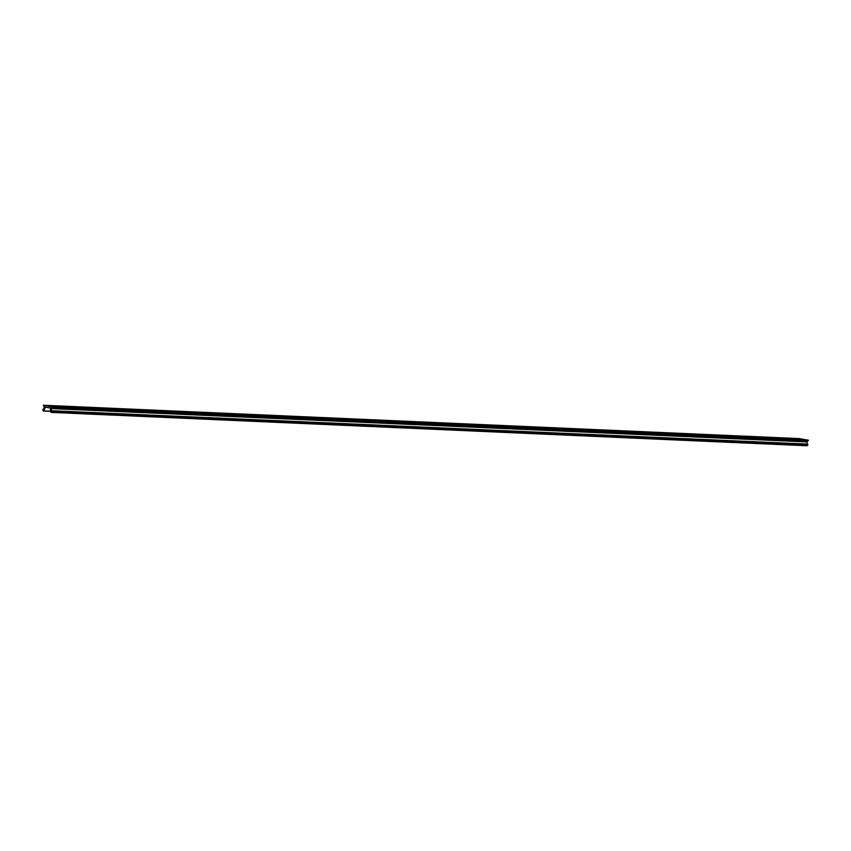 <?xml version="1.0" encoding="UTF-8"?>
<svg xmlns="http://www.w3.org/2000/svg" width="851" height="851" viewBox="0 0 851 851"><rect width="100%" height="100%" fill="white"/><g stroke="black" fill="none" stroke-linecap="round" stroke-linejoin="round"><path stroke-width="1.28" d="M50.698 411.182L43.358 411.044L42.763 409.544A1.234 1.074 92.5 0 0 43.263 409.257A3.096 2.691 92.5 0 0 44.167 407.331L44.199 406.672A3.861 3.372 92.5 0 0 43.358 405.47L799.312 438.605L808.429 440.201L52.56 406.863L43.444 405.257L799.291 438.605M807.173 441.382L807.163 441.924L51.294 408.586L51.305 408.033L807.322 441.286L51.305 408.033M807.163 441.924A3.096 2.691 -87.5 0 0 807.471 444.062A1.234 1.074 -87.5 0 0 807.865 444.509L51.996 411.171L807.865 444.509M51.996 411.171A1.234 1.074 92.5 0 1 51.603 410.725A3.096 2.691 92.5 0 1 51.294 408.586M51.443 407.948A3.861 3.372 92.5 0 1 52.581 407.086L808.429 440.201M808.45 440.424A3.861 3.372 -87.5 0 0 807.322 441.286M807.897 445.03L807.12 445.679L51.071 412.395L50.039 407.799A18.552 16.18 -87.5 0 1 49.603 407.789L50.103 407.81M43.614 410.873L45.571 407.012A18.552 16.18 -87.5 0 0 49.603 407.789M51.241 412.341L52.017 411.693M806.993 441.424L51.124 408.076M45.252 407.172L46.188 407.214M43.571 410.937L50.709 411.246M51.603 410.725L807.471 444.062M51.071 412.395L806.95 445.743M43.358 411.044L50.72 411.363"/></g></svg>
